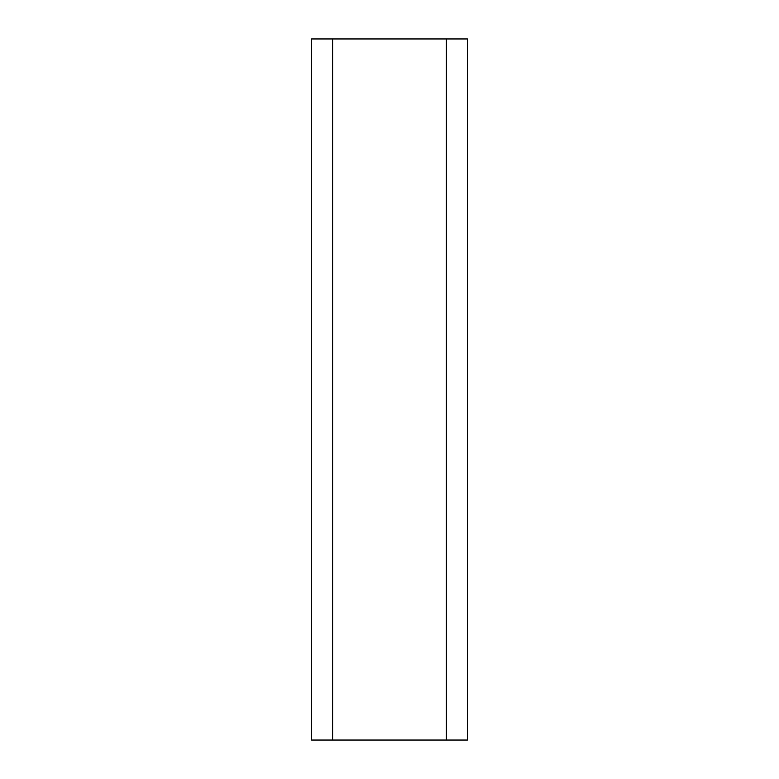 <?xml version="1.0" encoding="UTF-8"?>
<svg xmlns="http://www.w3.org/2000/svg" width="779" height="779" viewBox="0 0 779 779"><rect width="100%" height="100%" fill="white"/><g stroke="black" fill="none" stroke-linecap="round" stroke-linejoin="round"><path stroke-width="1.17" d="M467.4 38.95L467.4 740.05L467.4 38.95L332.633 38.95L332.633 740.05L446.367 740.05L446.367 38.95L467.4 38.95M311.6 740.05L311.6 38.95L311.6 740.05L332.633 740.05L311.6 740.05M446.367 740.05L332.633 740.05L332.633 38.95L311.6 38.95L446.367 38.95L446.367 740.05L467.4 740.05L446.367 740.05"/></g></svg>
